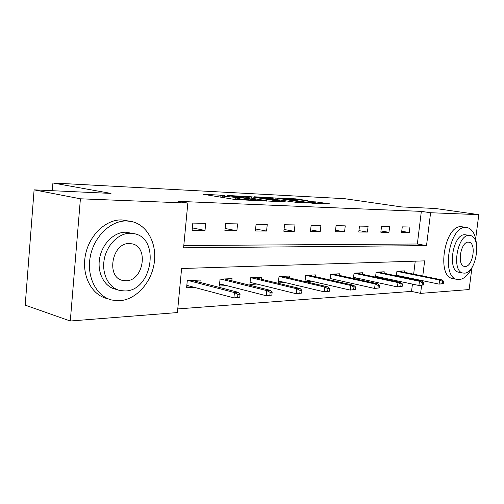 <?xml version="1.0" encoding="UTF-8"?>
<svg xmlns="http://www.w3.org/2000/svg" width="504" height="504" viewBox="0 0 504 504"><rect width="100%" height="100%" fill="white"/><g stroke="black" fill="none" stroke-linecap="round" stroke-linejoin="round"><path stroke-width="0.76" d="M224.96 195.432L203.018 194.242L234.511 199.433L257.317 200.661L240.761 198.998L235.973 197.971L240.616 197.933L222.258 196.018L220.21 195.445L224.96 195.432M307.661 200.649L296.012 198.878L277.88 197.996L312.373 203.213L329.471 203.818L315.832 201.896L307.913 201.543L315.958 203.036L305.884 202.154L283.891 198.589L307.661 200.649M422.768 276.016L424.639 260.87L181.604 268.512L177.414 312.562L70.295 321.01L25.2 305.147L34.102 189.851L110.993 193.423L52.92 182.99L344.648 198.683L401.373 206.905L435.355 208.486L478.8 214.654L475.681 238.764M34.102 189.851L80.407 198.797L187.841 203.074L183.582 247.798L426.523 245.612L430.592 212.732L478.8 214.654M183.796 245.524L417.35 243.999L421.344 211.384L177.956 201.348L187.841 203.074M421.344 211.384L430.592 212.732M251.32 196.806L227.613 195.476L259.069 200.567L282.782 201.821L251.32 196.806L251.194 198.047M254.123 196.774L275.902 198.041L307.232 202.948L295.565 202.249L279.632 199.943L273.704 199.691L285.384 201.839L254.111 196.938M52.92 182.99L52.309 190.695M192.118 230.328L205.008 230.46L205.701 223.322L192.811 223.096L192.118 230.328M224.891 230.656L236.88 230.782L237.573 223.902L225.59 223.681L224.891 230.656M255.389 230.964L266.566 231.078L267.265 224.438L256.089 224.236L255.389 230.964M283.846 231.254L294.286 231.355L294.979 224.935L284.539 224.746L283.846 231.254M310.451 231.519L320.229 231.619L320.922 225.401L311.144 225.225L310.451 231.519M335.387 231.771L344.566 231.865L345.253 225.842L336.074 225.679L335.387 231.771M358.798 232.01L367.429 232.092L368.109 226.252L359.484 226.101L358.798 232.01M380.829 232.231L388.956 232.312L389.636 226.643L381.509 226.498L380.829 232.231M401.594 232.439L409.261 232.514L409.935 227.008L402.261 226.869L401.594 232.439M177.761 308.921L411.541 291.394L412.436 284.105M413.022 279.292L413.091 278.737M413.652 274.163L415.246 261.166M199.943 282.372L200.17 280.054L187.286 280.633L186.6 287.771L194.342 287.362M231.815 280.772L232.035 278.624L220.046 279.166L219.36 286.045L226.781 285.655M261.519 279.292L261.727 277.294L250.551 277.792L249.858 284.445L256.983 284.067M289.258 277.918L289.46 276.047L279.014 276.52L278.328 282.946L285.176 282.587M315.233 276.639L315.428 274.882L305.638 275.323L304.958 281.541L311.554 281.194M330.952 280.174L336.281 279.896M329.95 279.953L330.599 274.201L339.791 273.792L339.601 275.449M355.358 278.888L359.51 278.674M353.43 278.473L354.047 273.149L362.691 272.765L362.508 274.327M378.271 277.685L381.377 277.521M375.53 277.099L376.11 272.16L384.256 271.795L384.079 273.281M399.823 276.551L401.997 276.438M396.364 275.833L396.919 271.228L404.605 270.881L404.435 272.292M70.295 321.01L80.407 198.797M471.92 267.844L469.117 289.554L420.62 293.378L421.621 285.27M411.541 291.394L420.62 293.378M422.106 281.339L422.195 280.621M417.35 243.999L426.523 245.612M205.008 230.46L192.352 227.909M236.88 230.782L225.112 228.482M266.566 231.078L255.597 228.999M294.286 231.355L284.036 229.465M320.229 231.619L310.634 229.887M344.566 231.865L335.557 230.278M367.429 232.092L358.961 230.63M388.956 232.312L380.98 230.958M409.261 232.514L401.732 231.26M232.508 195.936L259.516 200.371L266.465 200.712L245.687 197.171L232.508 195.936M270.119 198.292L259.774 197.398L271.933 199.313L277.849 199.565L270.119 198.292M193.643 280.35L193.605 280.728M189.038 285.951L186.763 286.064M239.753 297.247L240.055 294.273L237.913 294.412L237.611 297.392L239.753 297.247L233.887 297.908L234.429 292.559L238.285 292.32L192.364 280.407M237.913 294.412L234.429 292.559L188.496 280.577M237.611 297.392L233.887 297.908L186.833 285.365M238.285 292.32L240.055 294.273M126.674 220.954C110.71 220.45 93.895 236.54 90.235 256.864C86.404 277.162 96.655 296.623 112.046 300.075L119.631 300.718C136.067 299.71 151.307 282.731 154.186 263.277C157.235 243.835 147.407 224.885 131.55 221.508L126.674 220.954M131.55 221.508L121.691 219.908C105.739 219.391 88.962 235.374 85.327 255.572C81.522 275.745 91.772 295.111 107.15 298.57M118.043 289.951L115.422 289.183C104.303 286.7 96.97 272.758 99.641 258.231C102.192 243.69 114.137 231.998 125.685 232.205L134.095 233.654L130.309 233.239C118.755 233.037 106.785 244.805 104.221 259.428C101.537 274.037 108.864 288.049 119.99 290.524L125.181 290.978C152.202 290.821 160.493 238.14 134.095 233.654M126.088 280.772C143.52 280.904 149.026 246.708 131.991 243.835L129.389 243.558C111.901 242.556 105.752 277.654 122.9 280.476L126.088 280.772M476.494 244.755C475.732 234.864 472.626 229.125 467.164 227.531L465.929 227.398C449.272 225.546 440.716 277.622 457.311 279.455L459.245 279.594C464.379 278.939 468.796 274.611 472.494 266.61M466.597 227.443L461.349 226.693C444.635 224.828 436.136 276.696 452.781 278.548L457.311 279.455M463.056 273.036L464.379 273.137C476.305 273.376 481.963 237.012 470.182 235.519L469.224 235.425C457.267 234.278 451.174 271.7 463.056 273.036L458.854 272.223C446.928 270.875 452.995 233.591 464.984 234.744L469.816 235.463M465.236 266.459C472.928 266.711 476.62 243.161 469.016 242.216L468.355 242.153C460.656 241.523 456.781 265.514 464.423 266.389L465.236 266.459M221.483 284.306L219.523 284.401M271.851 295.098L272.154 292.238L270.169 292.364L269.861 295.231L271.851 295.098L266.213 295.735L266.755 290.587L270.333 290.367L224.538 278.964M270.169 292.364L266.755 290.587L220.947 279.122M269.861 295.231L266.213 295.735L219.58 283.815M270.333 290.367L272.154 292.238M251.704 282.769L250.028 282.857M301.644 293.108L301.946 290.348L300.101 290.468L299.798 293.233L301.644 293.108L296.226 293.719L296.768 288.754L300.094 288.553L254.526 277.616M300.101 290.468L296.768 288.754L251.168 277.767M299.798 293.233L296.226 293.719L250.078 282.366M300.094 288.553L301.946 290.348M279.928 281.339L278.492 281.408M329.383 291.255L329.685 288.59L327.965 288.704L327.663 291.369L329.383 291.255L324.16 291.848L324.702 287.047L327.795 286.858L282.53 276.362M327.965 288.704L324.702 287.047L279.392 276.501M327.663 291.369L324.16 291.848L278.536 281.005M327.795 286.858L329.685 288.59M306.337 279.997L305.122 280.06M355.263 289.523L355.566 286.952L353.959 287.053L353.657 289.63L355.263 289.523L350.23 290.096L350.759 285.459L353.657 285.283L308.744 275.184M353.959 287.053L350.759 285.459L305.808 275.316M353.657 289.63L350.23 290.096L305.159 279.726M353.657 285.283L355.566 286.952M331.103 278.737L330.082 278.788M379.474 287.91L379.77 285.415L378.265 285.51L377.969 288.011L379.474 287.91L374.604 288.458L375.134 283.973L377.849 283.802L333.339 274.082M378.265 285.51L375.134 283.973L330.599 274.207M377.969 288.011L374.604 288.458L330.114 278.517M377.849 283.802L379.77 285.415M354.381 277.559L353.531 277.597M402.161 286.392L402.457 283.979L401.045 284.067L400.749 286.486L402.161 286.392L397.454 286.921L397.984 282.574L400.529 282.423L356.454 273.042M401.045 284.067L397.984 282.574L354.041 273.2M400.749 286.486L397.454 286.921L353.556 277.376M400.529 282.423L402.457 283.979M376.293 276.444L375.6 276.476M423.473 284.968L423.763 282.624L422.434 282.712L422.144 285.056L423.473 284.968L418.919 285.484L419.441 281.27L421.829 281.119L378.227 272.066M422.434 282.712L419.441 281.27L376.104 272.242M422.144 285.056L418.919 285.484L375.625 276.299M421.829 281.119L423.763 282.624M396.963 275.392L396.409 275.423M443.526 283.626L443.816 281.352L442.562 281.434L442.279 283.708L443.526 283.626L439.116 284.124L439.627 280.035L441.882 279.896L398.765 271.146M442.562 281.434L439.627 280.035L396.9 271.341M442.279 283.708L439.116 284.124L396.428 275.285M441.882 279.896L443.816 281.352M222.119 197.423L222.258 196.018M224.645 197.833L224.784 196.421M235.62 199.59L235.828 197.568M238.027 199.804L238.153 198.576M240.673 199.924L240.761 198.998M247.93 197.53L248.044 196.466M272.614 198.683L272.721 197.707M275.783 199.174L275.902 198.041M271.889 199.729L271.933 199.313M315.724 202.873L315.832 201.896M318.837 203.509L318.975 202.224M295.917 199.779L296.012 198.878M298.992 200.189L299.099 199.2M220.046 197.083L220.198 195.571M235.803 199.609L235.96 198.097M266.421 201.109L266.465 200.712M259.736 197.82L259.768 197.486M283.846 198.986L283.884 198.664M315.92 203.377L315.958 203.036M121.855 280.18L122.9 280.476"/></g></svg>
